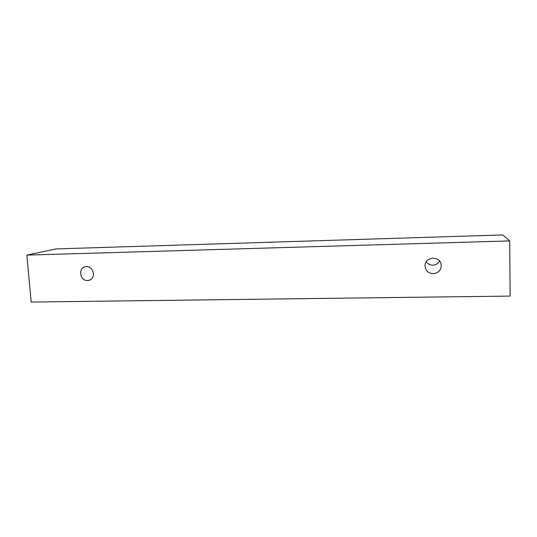 <?xml version="1.0" encoding="UTF-8"?>
<svg xmlns="http://www.w3.org/2000/svg" width="537" height="537" viewBox="0 0 537 537"><rect width="100%" height="100%" fill="white"/><g stroke="black" fill="none" stroke-linecap="round" stroke-linejoin="round"><path stroke-width="0.81" d="M433.292 273.702C428.211 273.286 425.452 270.628 425.015 265.734C424.754 256.491 440.206 255.464 441.192 264.728C441.313 269.977 438.682 272.971 433.292 273.702M426.237 261.754C427.774 264.023 429.949 265.177 432.768 265.211C435.843 265.016 438.071 263.58 439.447 260.908M502.726 234.951L55.942 248.926L26.85 255.102L31.2 302.049L510.15 296.082L509.707 240.905L502.726 234.951M87.578 280.549C80.235 281.059 77.831 268.473 84.98 266.829C92.646 264.298 97.049 278.112 89.276 280.26L87.578 280.549M509.707 240.905L26.85 255.102"/></g></svg>
